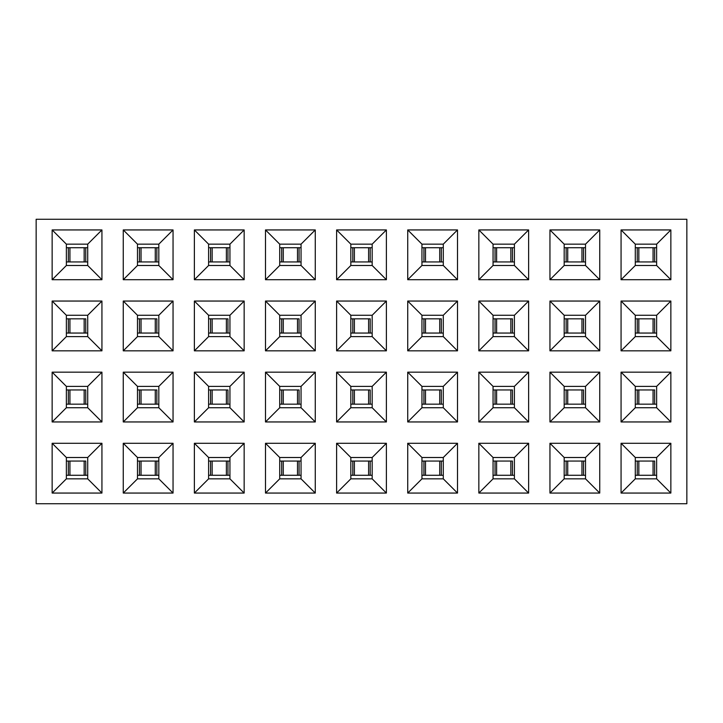 <?xml version="1.0" encoding="UTF-8"?>
<svg xmlns="http://www.w3.org/2000/svg" width="723" height="723" viewBox="0 0 723 723"><rect width="100%" height="100%" fill="white"/><g stroke="black" fill="none" stroke-linecap="round" stroke-linejoin="round"><path stroke-width="1.08" d="M36.15 503.732L36.15 219.268L686.85 219.268L36.15 219.268L36.15 503.732L686.85 503.732L36.15 503.732M279.72 457.505L265.495 443.28L265.495 493.059L279.72 478.843L279.72 457.505L279.72 478.843L265.495 493.059L265.495 443.28L315.273 443.28L315.273 493.059L265.495 493.059L315.273 493.059L301.048 478.843L279.72 478.843L301.048 478.843L315.273 493.059L315.273 443.28L265.495 443.28L279.72 457.505L301.048 457.505L315.273 443.28L301.048 457.505L279.72 457.505M244.157 493.059L229.941 478.843L208.604 478.843L194.379 493.059L244.157 493.059L244.157 443.28L194.379 443.28L194.379 493.059L208.604 478.843L208.604 457.505L194.379 443.28L208.604 457.505L229.941 457.505L244.157 443.28L229.941 457.505L229.941 478.843L244.157 493.059L194.379 493.059L194.379 443.28L244.157 443.28L244.157 493.059M173.05 493.059L158.825 478.843L137.487 478.843L123.262 493.059L173.05 493.059L173.05 443.28L123.262 443.28L123.262 493.059L137.487 478.843L137.487 457.505L123.262 443.28L137.487 457.505L158.825 457.505L173.05 443.28L158.825 457.505L158.825 478.843L173.05 493.059L123.262 493.059L123.262 443.28L173.05 443.28L173.05 493.059M101.934 493.059L87.709 478.843L66.371 478.843L52.146 493.059L101.934 493.059L101.934 443.28L52.146 443.28L52.146 493.059L66.371 478.843L66.371 457.505L52.146 443.28L66.371 457.505L87.709 457.505L101.934 443.28L87.709 457.505L87.709 478.843L101.934 493.059L52.146 493.059L52.146 443.28L101.934 443.28L101.934 493.059M279.72 386.389L265.495 372.164L265.495 421.952L279.72 407.727L279.72 386.389L279.72 407.727L265.495 421.952L265.495 372.164L315.273 372.164L315.273 421.952L265.495 421.952L315.273 421.952L301.048 407.727L279.72 407.727L301.048 407.727L315.273 421.952L315.273 372.164L265.495 372.164L279.72 386.389L301.048 386.389L315.273 372.164L301.048 386.389L279.72 386.389M244.157 421.952L229.941 407.727L208.604 407.727L194.379 421.952L244.157 421.952L244.157 372.164L194.379 372.164L194.379 421.952L208.604 407.727L208.604 386.389L194.379 372.164L208.604 386.389L229.941 386.389L244.157 372.164L229.941 386.389L229.941 407.727L244.157 421.952L194.379 421.952L194.379 372.164L244.157 372.164L244.157 421.952M173.05 421.952L158.825 407.727L137.487 407.727L123.262 421.952L173.05 421.952L173.05 372.164L123.262 372.164L123.262 421.952L137.487 407.727L137.487 386.389L123.262 372.164L137.487 386.389L158.825 386.389L173.05 372.164L158.825 386.389L158.825 407.727L173.05 421.952L123.262 421.952L123.262 372.164L173.05 372.164L173.05 421.952M101.934 421.952L87.709 407.727L66.371 407.727L52.146 421.952L101.934 421.952L101.934 372.164L52.146 372.164L52.146 421.952L66.371 407.727L66.371 386.389L52.146 372.164L66.371 386.389L87.709 386.389L101.934 372.164L87.709 386.389L87.709 407.727L101.934 421.952L52.146 421.952L52.146 372.164L101.934 372.164L101.934 421.952M279.72 315.273L265.495 301.048L265.495 350.836L279.72 336.611L279.72 315.273L279.72 336.611L265.495 350.836L265.495 301.048L315.273 301.048L315.273 350.836L265.495 350.836L315.273 350.836L301.048 336.611L279.72 336.611L301.048 336.611L315.273 350.836L315.273 301.048L265.495 301.048L279.72 315.273L301.048 315.273L315.273 301.048L301.048 315.273L279.72 315.273M244.157 350.836L229.941 336.611L208.604 336.611L194.379 350.836L244.157 350.836L244.157 301.048L194.379 301.048L194.379 350.836L208.604 336.611L208.604 315.273L194.379 301.048L208.604 315.273L229.941 315.273L244.157 301.048L229.941 315.273L229.941 336.611L244.157 350.836L194.379 350.836L194.379 301.048L244.157 301.048L244.157 350.836M173.05 350.836L158.825 336.611L137.487 336.611L123.262 350.836L173.05 350.836L173.05 301.048L123.262 301.048L123.262 350.836L137.487 336.611L137.487 315.273L123.262 301.048L137.487 315.273L158.825 315.273L173.05 301.048L158.825 315.273L158.825 336.611L173.05 350.836L123.262 350.836L123.262 301.048L173.05 301.048L173.05 350.836M101.934 350.836L87.709 336.611L66.371 336.611L52.146 350.836L101.934 350.836L101.934 301.048L52.146 301.048L52.146 350.836L66.371 336.611L66.371 315.273L52.146 301.048L66.371 315.273L87.709 315.273L101.934 301.048L87.709 315.273L87.709 336.611L101.934 350.836L52.146 350.836L52.146 301.048L101.934 301.048L101.934 350.836M279.72 244.157L265.495 229.941L265.495 279.72L279.72 265.495L279.72 244.157L279.72 265.495L265.495 279.72L265.495 229.941L315.273 229.941L315.273 279.72L265.495 279.72L315.273 279.72L301.048 265.495L279.72 265.495L301.048 265.495L315.273 279.72L315.273 229.941L265.495 229.941L279.72 244.157L301.048 244.157L315.273 229.941L301.048 244.157L279.72 244.157M244.157 279.72L229.941 265.495L208.604 265.495L194.379 279.72L244.157 279.72L244.157 229.941L194.379 229.941L194.379 279.72L208.604 265.495L208.604 244.157L194.379 229.941L208.604 244.157L229.941 244.157L244.157 229.941L229.941 244.157L229.941 265.495L244.157 279.72L194.379 279.72L194.379 229.941L244.157 229.941L244.157 279.72M173.05 279.72L158.825 265.495L137.487 265.495L123.262 279.72L173.05 279.72L173.05 229.941L123.262 229.941L123.262 279.72L137.487 265.495L137.487 244.157L123.262 229.941L137.487 244.157L158.825 244.157L173.05 229.941L158.825 244.157L158.825 265.495L173.05 279.72L123.262 279.72L123.262 229.941L173.05 229.941L173.05 279.72M101.934 279.72L87.709 265.495L66.371 265.495L52.146 279.72L101.934 279.72L101.934 229.941L52.146 229.941L52.146 279.72L66.371 265.495L66.371 244.157L52.146 229.941L66.371 244.157L87.709 244.157L101.934 229.941L87.709 244.157L87.709 265.495L101.934 279.72L52.146 279.72L52.146 229.941L101.934 229.941L101.934 279.72M66.371 336.611L87.709 336.611L87.709 315.273L66.371 315.273L66.371 336.611M137.487 336.611L158.825 336.611L158.825 315.273L137.487 315.273L137.487 336.611M208.604 336.611L229.941 336.611L229.941 315.273L208.604 315.273L208.604 336.611M66.371 407.727L87.709 407.727L87.709 386.389L66.371 386.389L66.371 407.727M137.487 407.727L158.825 407.727L158.825 386.389L137.487 386.389L137.487 407.727M208.604 407.727L229.941 407.727L229.941 386.389L208.604 386.389L208.604 407.727M229.941 457.505L208.604 457.505L208.604 478.843L229.941 478.843L229.941 457.505M158.825 457.505L137.487 457.505L137.487 478.843L158.825 478.843L158.825 457.505M87.709 457.505L66.371 457.505L66.371 478.843L87.709 478.843L87.709 457.505M66.371 265.495L87.709 265.495L87.709 244.157L66.371 244.157L66.371 265.495M137.487 265.495L158.825 265.495L158.825 244.157L137.487 244.157L137.487 265.495M208.604 265.495L229.941 265.495L229.941 244.157L208.604 244.157L208.604 265.495M686.85 503.732L686.85 219.268L686.85 503.732M670.854 493.059L621.066 493.059L621.066 443.28L670.854 443.28L670.854 493.059L656.629 478.843L635.291 478.843L621.066 493.059L670.854 493.059L670.854 443.28L621.066 443.28L621.066 493.059L635.291 478.843L635.291 457.505L621.066 443.28L635.291 457.505L656.629 457.505L670.854 443.28L656.629 457.505L656.629 478.843L670.854 493.059M599.738 493.059L549.95 493.059L549.95 443.28L599.738 443.28L599.738 493.059L585.513 478.843L564.175 478.843L549.95 493.059L599.738 493.059L599.738 443.28L549.95 443.28L549.95 493.059L564.175 478.843L564.175 457.505L549.95 443.28L564.175 457.505L585.513 457.505L599.738 443.28L585.513 457.505L585.513 478.843L599.738 493.059M528.621 493.059L478.843 493.059L478.843 443.28L528.621 443.28L528.621 493.059L514.396 478.843L493.059 478.843L478.843 493.059L528.621 493.059L528.621 443.28L478.843 443.28L478.843 493.059L493.059 478.843L493.059 457.505L478.843 443.28L493.059 457.505L514.396 457.505L528.621 443.28L514.396 457.505L514.396 478.843L528.621 493.059M457.505 493.059L407.727 493.059L407.727 443.28L457.505 443.28L457.505 493.059L443.28 478.843L421.952 478.843L407.727 493.059L457.505 493.059L457.505 443.28L407.727 443.28L407.727 493.059L421.952 478.843L421.952 457.505L407.727 443.28L421.952 457.505L443.28 457.505L457.505 443.28L443.28 457.505L443.28 478.843L457.505 493.059M386.389 493.059L336.611 493.059L336.611 443.28L386.389 443.28L386.389 493.059L372.164 478.843L350.836 478.843L336.611 493.059L386.389 493.059L386.389 443.28L336.611 443.28L336.611 493.059L350.836 478.843L350.836 457.505L336.611 443.28L350.836 457.505L372.164 457.505L386.389 443.28L372.164 457.505L372.164 478.843L386.389 493.059M670.854 421.952L621.066 421.952L621.066 372.164L670.854 372.164L670.854 421.952L656.629 407.727L635.291 407.727L621.066 421.952L670.854 421.952L670.854 372.164L621.066 372.164L621.066 421.952L635.291 407.727L635.291 386.389L621.066 372.164L635.291 386.389L656.629 386.389L670.854 372.164L656.629 386.389L656.629 407.727L670.854 421.952M599.738 421.952L549.95 421.952L549.95 372.164L599.738 372.164L599.738 421.952L585.513 407.727L564.175 407.727L549.95 421.952L599.738 421.952L599.738 372.164L549.95 372.164L549.95 421.952L564.175 407.727L564.175 386.389L549.95 372.164L564.175 386.389L585.513 386.389L599.738 372.164L585.513 386.389L585.513 407.727L599.738 421.952M528.621 421.952L478.843 421.952L478.843 372.164L528.621 372.164L528.621 421.952L514.396 407.727L493.059 407.727L478.843 421.952L528.621 421.952L528.621 372.164L478.843 372.164L478.843 421.952L493.059 407.727L493.059 386.389L478.843 372.164L493.059 386.389L514.396 386.389L528.621 372.164L514.396 386.389L514.396 407.727L528.621 421.952M457.505 421.952L407.727 421.952L407.727 372.164L457.505 372.164L457.505 421.952L443.28 407.727L421.952 407.727L407.727 421.952L457.505 421.952L457.505 372.164L407.727 372.164L407.727 421.952L421.952 407.727L421.952 386.389L407.727 372.164L421.952 386.389L443.28 386.389L457.505 372.164L443.28 386.389L443.28 407.727L457.505 421.952M386.389 421.952L336.611 421.952L336.611 372.164L386.389 372.164L386.389 421.952L372.164 407.727L350.836 407.727L336.611 421.952L386.389 421.952L386.389 372.164L336.611 372.164L336.611 421.952L350.836 407.727L350.836 386.389L336.611 372.164L350.836 386.389L372.164 386.389L386.389 372.164L372.164 386.389L372.164 407.727L386.389 421.952M670.854 350.836L621.066 350.836L621.066 301.048L670.854 301.048L670.854 350.836L656.629 336.611L635.291 336.611L621.066 350.836L670.854 350.836L670.854 301.048L621.066 301.048L621.066 350.836L635.291 336.611L635.291 315.273L621.066 301.048L635.291 315.273L656.629 315.273L670.854 301.048L656.629 315.273L656.629 336.611L670.854 350.836M599.738 350.836L549.95 350.836L549.95 301.048L599.738 301.048L599.738 350.836L585.513 336.611L564.175 336.611L549.95 350.836L599.738 350.836L599.738 301.048L549.95 301.048L549.95 350.836L564.175 336.611L564.175 315.273L549.95 301.048L564.175 315.273L585.513 315.273L599.738 301.048L585.513 315.273L585.513 336.611L599.738 350.836M528.621 350.836L478.843 350.836L478.843 301.048L528.621 301.048L528.621 350.836L514.396 336.611L493.059 336.611L478.843 350.836L528.621 350.836L528.621 301.048L478.843 301.048L478.843 350.836L493.059 336.611L493.059 315.273L478.843 301.048L493.059 315.273L514.396 315.273L528.621 301.048L514.396 315.273L514.396 336.611L528.621 350.836M457.505 350.836L407.727 350.836L407.727 301.048L457.505 301.048L457.505 350.836L443.28 336.611L421.952 336.611L407.727 350.836L457.505 350.836L457.505 301.048L407.727 301.048L407.727 350.836L421.952 336.611L421.952 315.273L407.727 301.048L421.952 315.273L443.28 315.273L457.505 301.048L443.28 315.273L443.28 336.611L457.505 350.836M386.389 350.836L336.611 350.836L336.611 301.048L386.389 301.048L386.389 350.836L372.164 336.611L350.836 336.611L336.611 350.836L386.389 350.836L386.389 301.048L336.611 301.048L336.611 350.836L350.836 336.611L350.836 315.273L336.611 301.048L350.836 315.273L372.164 315.273L386.389 301.048L372.164 315.273L372.164 336.611L386.389 350.836M670.854 279.72L621.066 279.72L621.066 229.941L670.854 229.941L670.854 279.72L656.629 265.495L635.291 265.495L621.066 279.72L670.854 279.72L670.854 229.941L621.066 229.941L621.066 279.72L635.291 265.495L635.291 244.157L621.066 229.941L635.291 244.157L656.629 244.157L670.854 229.941L656.629 244.157L656.629 265.495L670.854 279.72M599.738 279.72L549.95 279.72L549.95 229.941L599.738 229.941L599.738 279.72L585.513 265.495L564.175 265.495L549.95 279.72L599.738 279.72L599.738 229.941L549.95 229.941L549.95 279.72L564.175 265.495L564.175 244.157L549.95 229.941L564.175 244.157L585.513 244.157L599.738 229.941L585.513 244.157L585.513 265.495L599.738 279.72M528.621 279.72L478.843 279.72L478.843 229.941L528.621 229.941L528.621 279.72L514.396 265.495L493.059 265.495L478.843 279.72L528.621 279.72L528.621 229.941L478.843 229.941L478.843 279.72L493.059 265.495L493.059 244.157L478.843 229.941L493.059 244.157L514.396 244.157L528.621 229.941L514.396 244.157L514.396 265.495L528.621 279.72M457.505 279.72L407.727 279.72L407.727 229.941L457.505 229.941L457.505 279.72L443.28 265.495L421.952 265.495L407.727 279.72L457.505 279.72L457.505 229.941L407.727 229.941L407.727 279.72L421.952 265.495L421.952 244.157L407.727 229.941L421.952 244.157L443.28 244.157L457.505 229.941L443.28 244.157L443.28 265.495L457.505 279.72M386.389 279.72L336.611 279.72L336.611 229.941L386.389 229.941L386.389 279.72L372.164 265.495L350.836 265.495L336.611 279.72L386.389 279.72L386.389 229.941L336.611 229.941L336.611 279.72L350.836 265.495L350.836 244.157L336.611 229.941L350.836 244.157L372.164 244.157L386.389 229.941L372.164 244.157L372.164 265.495L386.389 279.72M301.048 244.157L301.048 265.495L301.048 244.157M301.048 315.273L301.048 336.611L301.048 315.273M301.048 386.389L301.048 407.727L301.048 386.389M301.048 457.505L301.048 478.843L301.048 457.505M585.513 457.505L564.175 457.505L564.175 478.843L585.513 478.843L585.513 457.505M514.396 457.505L493.059 457.505L493.059 478.843L514.396 478.843L514.396 457.505M443.28 457.505L421.952 457.505L421.952 478.843L443.28 478.843L443.28 457.505M372.164 457.505L350.836 457.505L350.836 478.843L372.164 478.843L372.164 457.505M350.836 265.495L372.164 265.495L372.164 244.157L350.836 244.157L350.836 265.495M421.952 265.495L443.28 265.495L443.28 244.157L421.952 244.157L421.952 265.495M493.059 265.495L514.396 265.495L514.396 244.157L493.059 244.157L493.059 265.495M564.175 265.495L585.513 265.495L585.513 244.157L564.175 244.157L564.175 265.495M635.291 265.495L656.629 265.495L656.629 244.157L635.291 244.157L635.291 265.495M656.629 457.505L635.291 457.505L635.291 478.843L656.629 478.843L656.629 457.505M635.291 407.727L656.629 407.727L656.629 386.389L635.291 386.389L635.291 407.727M564.175 407.727L585.513 407.727L585.513 386.389L564.175 386.389L564.175 407.727M493.059 407.727L514.396 407.727L514.396 386.389L493.059 386.389L493.059 407.727M421.952 407.727L443.28 407.727L443.28 386.389L421.952 386.389L421.952 407.727M350.836 407.727L372.164 407.727L372.164 386.389L350.836 386.389L350.836 407.727M635.291 336.611L656.629 336.611L656.629 315.273L635.291 315.273L635.291 336.611M564.175 336.611L585.513 336.611L585.513 315.273L564.175 315.273L564.175 336.611M493.059 336.611L514.396 336.611L514.396 315.273L493.059 315.273L493.059 336.611M421.952 336.611L443.28 336.611L443.28 315.273L421.952 315.273L421.952 336.611M350.836 336.611L372.164 336.611L372.164 315.273L350.836 315.273L350.836 336.611M564.175 261.943L566.145 261.943L566.145 247.718L564.175 247.718L566.145 247.718L566.145 261.943L567.23 261.943L564.175 261.943M567.23 247.718L566.145 247.718L567.23 247.718M567.736 261.943L581.961 261.943L581.961 247.718L567.736 247.718L581.961 247.718L581.961 261.943L583.542 261.943L583.542 247.718L581.961 247.718L583.542 247.718L583.542 261.943L585.513 261.943L567.736 261.943L567.736 247.718M585.513 247.718L583.542 247.718L585.513 247.718M493.059 261.943L495.038 261.943L495.038 247.718L493.059 247.718L495.038 247.718L495.038 261.943L496.114 261.943L493.059 261.943M496.114 247.718L495.038 247.718L496.114 247.718M496.62 261.943L510.845 261.943L510.845 247.718L496.62 247.718L510.845 247.718L510.845 261.943L512.426 261.943L512.426 247.718L510.845 247.718L512.426 247.718L512.426 261.943L514.396 261.943L496.62 261.943L496.62 247.718M514.396 247.718L512.426 247.718L514.396 247.718M421.952 261.943L423.922 261.943L423.922 247.718L421.952 247.718L423.922 247.718L423.922 261.943L424.997 261.943L421.952 261.943M424.997 247.718L423.922 247.718L424.997 247.718M425.504 261.943L439.729 261.943L439.729 247.718L425.504 247.718L439.729 247.718L439.729 261.943L441.31 261.943L441.31 247.718L439.729 247.718L441.31 247.718L441.31 261.943L443.28 261.943L425.504 261.943L425.504 247.718M443.28 247.718L441.31 247.718L443.28 247.718M350.836 261.943L352.806 261.943L352.806 247.718L350.836 247.718L352.806 247.718L352.806 261.943L353.881 261.943L350.836 261.943M353.881 247.718L352.806 247.718L353.881 247.718M354.387 261.943L368.613 261.943L368.613 247.718L354.387 247.718L368.613 247.718L368.613 261.943L370.194 261.943L370.194 247.718L368.613 247.718L370.194 247.718L370.194 261.943L372.164 261.943L354.387 261.943L354.387 247.718M372.164 247.718L370.194 247.718L372.164 247.718M279.72 261.943L281.69 261.943L281.69 247.718L279.72 247.718L281.69 247.718L281.69 261.943L282.765 261.943L279.72 261.943M282.765 247.718L281.69 247.718L282.765 247.718M283.271 261.943L297.496 261.943L297.496 247.718L283.271 247.718L297.496 247.718L297.496 261.943L299.078 261.943L299.078 247.718L297.496 247.718L299.078 247.718L299.078 261.943L301.048 261.943L283.271 261.943L283.271 247.718M301.048 247.718L299.078 247.718L301.048 247.718M635.291 261.943L637.261 261.943L637.261 247.718L635.291 247.718L637.261 247.718L637.261 261.943L638.337 261.943L635.291 261.943M638.337 247.718L637.261 247.718L638.337 247.718M638.843 261.943L653.068 261.943L653.068 247.718L638.843 247.718L653.068 247.718L653.068 261.943L654.649 261.943L654.649 247.718L653.068 247.718L654.649 247.718L654.649 261.943L656.629 261.943L638.843 261.943L638.843 247.718M656.629 247.718L654.649 247.718L656.629 247.718M208.604 261.943L210.574 261.943L210.574 247.718L208.604 247.718L210.574 247.718L210.574 261.943L211.649 261.943L208.604 261.943M211.649 247.718L210.574 247.718L211.649 247.718M212.155 261.943L226.38 261.943L226.38 247.718L212.155 247.718L226.38 247.718L226.38 261.943L227.962 261.943L227.962 247.718L226.38 247.718L227.962 247.718L227.962 261.943L229.941 261.943L212.155 261.943L212.155 247.718M229.941 247.718L227.962 247.718L229.941 247.718M137.487 261.943L139.458 261.943L139.458 247.718L137.487 247.718L139.458 247.718L139.458 261.943L140.533 261.943L137.487 261.943M140.533 247.718L139.458 247.718L140.533 247.718M141.039 261.943L155.264 261.943L155.264 247.718L141.039 247.718L155.264 247.718L155.264 261.943L156.855 261.943L156.846 247.718L155.264 247.718L156.855 247.718L156.855 261.943L158.825 261.943L141.039 261.943L141.039 247.718M158.825 247.718L156.855 247.718L158.825 247.718M66.371 261.943L68.351 261.943L68.351 247.718L66.371 247.718L68.351 247.718L68.351 261.943L69.426 261.943L66.371 261.943M69.426 247.718L68.351 247.718L69.426 247.718M69.932 261.943L84.157 261.943L84.157 247.718L69.932 247.718L84.157 247.718L84.157 261.943L85.739 261.943L85.739 247.718L84.157 247.718L85.739 247.718L85.739 261.943L87.709 261.943L69.932 261.943L69.932 247.718M87.709 247.718L85.739 247.718L87.709 247.718M564.175 475.282L566.145 475.282L566.145 461.057L564.175 461.057L566.145 461.057L566.145 475.282L567.23 475.282L564.175 475.282M567.23 461.057L566.145 461.057L567.23 461.057M567.736 475.282L581.961 475.282L581.961 461.057L567.736 461.057L581.961 461.057L581.961 475.282L583.542 475.282L583.542 461.057L581.961 461.057L583.542 461.057L583.542 475.282L585.513 475.282L567.736 475.282L567.736 461.057M585.513 461.057L583.542 461.057L585.513 461.057M512.426 461.057L512.426 475.282L514.396 475.282L512.426 475.282L512.426 461.057L510.845 461.057L510.845 475.282L512.426 475.282L510.845 475.282L510.845 461.057L496.62 461.057L512.426 461.057M496.62 475.282L510.845 475.282L496.62 475.282L496.62 461.057M496.114 461.057L495.038 461.057L495.038 475.282L496.114 475.282L495.038 475.282L495.038 461.057L493.059 461.057L496.114 461.057M493.059 475.282L495.038 475.282L493.059 475.282M421.952 475.282L423.922 475.282L423.922 461.057L421.952 461.057L423.922 461.057L423.922 475.282L424.997 475.282L421.952 475.282M424.997 461.057L423.922 461.057L424.997 461.057M425.504 475.282L439.729 475.282L439.729 461.057L425.504 461.057L439.729 461.057L439.729 475.282L441.31 475.282L441.31 461.057L439.729 461.057L441.31 461.057L441.31 475.282L443.28 475.282L425.504 475.282L425.504 461.057M443.28 461.057L441.31 461.057L443.28 461.057M350.836 475.282L352.806 475.282L352.806 461.057L350.836 461.057L352.806 461.057L352.806 475.282L353.881 475.282L350.836 475.282M353.881 461.057L352.806 461.057L353.881 461.057M354.387 475.282L368.613 475.282L368.613 461.057L354.387 461.057L368.613 461.057L368.613 475.282L370.194 475.282L370.194 461.057L368.613 461.057L370.194 461.057L370.194 475.282L372.164 475.282L354.387 475.282L354.387 461.057M372.164 461.057L370.194 461.057L372.164 461.057M279.72 475.282L281.69 475.282L281.69 461.057L279.72 461.057L281.69 461.057L281.69 475.282L282.765 475.282L279.72 475.282M282.765 461.057L281.69 461.057L282.765 461.057M283.271 475.282L297.496 475.282L297.496 461.057L283.271 461.057L297.496 461.057L297.496 475.282L299.078 475.282L299.078 461.057L297.496 461.057L299.078 461.057L299.078 475.282L301.048 475.282L283.271 475.282L283.271 461.057M301.048 461.057L299.078 461.057L301.048 461.057M654.649 461.057L654.649 475.282L656.629 475.282L654.649 475.282L654.649 461.057L653.068 461.057L653.068 475.282L654.649 475.282L653.068 475.282L653.068 461.057L638.843 461.057L654.649 461.057M638.843 475.282L653.068 475.282L638.843 475.282L638.843 461.057M638.337 461.057L637.261 461.057L637.261 475.282L638.337 475.282L637.261 475.282L637.261 461.057L635.291 461.057L638.337 461.057M635.291 475.282L637.261 475.282L635.291 475.282M208.604 475.282L210.574 475.282L210.574 461.057L208.604 461.057L210.574 461.057L210.574 475.282L211.649 475.282L208.604 475.282M211.649 461.057L210.574 461.057L211.649 461.057M212.155 475.282L226.38 475.282L226.38 461.057L212.155 461.057L226.38 461.057L226.38 475.282L227.962 475.282L227.962 461.057L226.38 461.057L227.962 461.057L227.962 475.282L229.941 475.282L212.155 475.282L212.155 461.057M229.941 461.057L227.962 461.057L229.941 461.057M137.487 475.282L139.458 475.282L139.458 461.057L137.487 461.057L139.458 461.057L139.458 475.282L140.533 475.282L137.487 475.282M140.533 461.057L139.458 461.057L140.533 461.057M141.039 475.282L155.264 475.282L155.264 461.057L141.039 461.057L155.264 461.057L155.264 475.282L156.855 475.282L156.846 461.057L155.264 461.057L156.855 461.057L156.855 475.282L158.825 475.282L141.039 475.282L141.039 461.057M158.825 461.057L156.855 461.057L158.825 461.057M85.739 461.057L85.739 475.282L87.709 475.282L85.739 475.282L85.739 461.057L84.157 461.057L84.157 475.282L85.739 475.282L84.157 475.282L84.157 461.057L69.932 461.057L85.739 461.057M69.932 475.282L84.157 475.282L69.932 475.282L69.932 461.057M69.426 461.057L68.351 461.057L68.351 475.282L69.426 475.282L68.351 475.282L68.351 461.057L66.371 461.057L69.426 461.057M66.371 475.282L68.351 475.282L66.371 475.282M299.078 318.834L299.078 333.05L301.048 333.05L299.078 333.05L299.078 318.834L297.496 318.834L297.496 333.05L299.078 333.05L297.496 333.05L297.496 318.834L283.271 318.834L299.078 318.834M283.271 333.05L297.496 333.05L283.271 333.05L283.271 318.834M282.765 318.834L281.69 318.834L281.69 333.05L282.765 333.05L281.69 333.05L281.69 318.834L279.72 318.834L282.765 318.834M279.72 333.05L281.69 333.05L279.72 333.05M299.078 389.95L299.078 404.166L301.048 404.166L299.078 404.166L299.078 389.95L297.496 389.95L297.496 404.166L299.078 404.166L297.496 404.166L297.496 389.95L283.271 389.95L299.078 389.95M283.271 404.166L297.496 404.166L283.271 404.166L283.271 389.95M282.765 389.95L281.69 389.95L281.69 404.166L282.765 404.166L281.69 404.166L281.69 389.95L279.72 389.95L282.765 389.95M279.72 404.166L281.69 404.166L279.72 404.166M227.962 389.95L227.962 404.166L229.941 404.166L227.962 404.166L227.962 389.95L226.38 389.95L226.38 404.166L227.962 404.166L226.38 404.166L226.38 389.95L212.155 389.95L227.962 389.95M212.155 404.166L226.38 404.166L212.155 404.166L212.155 389.95M211.649 389.95L210.574 389.95L210.574 404.166L211.649 404.166L210.574 404.166L210.574 389.95L208.604 389.95L211.649 389.95M208.604 404.166L210.574 404.166L208.604 404.166M156.855 389.95L156.855 404.166L158.825 404.166L156.855 404.166L156.846 389.95L155.264 389.95L155.264 404.166L156.855 404.166L155.264 404.166L155.264 389.95L141.039 389.95L156.855 389.95M141.039 404.166L155.264 404.166L141.039 404.166L141.039 389.95M140.533 389.95L139.458 389.95L139.458 404.166L140.533 404.166L139.458 404.166L139.458 389.95L137.487 389.95L140.533 389.95M137.487 404.166L139.458 404.166L137.487 404.166M85.739 389.95L85.739 404.166L87.709 404.166L85.739 404.166L85.739 389.95L84.157 389.95L84.157 404.166L85.739 404.166L84.157 404.166L84.157 389.95L69.932 389.95L85.739 389.95M69.932 404.166L84.157 404.166L69.932 404.166L69.932 389.95M69.426 389.95L68.351 389.95L68.351 404.166L69.426 404.166L68.351 404.166L68.351 389.95L66.371 389.95L69.426 389.95M66.371 404.166L68.351 404.166L66.371 404.166M227.962 318.834L227.962 333.05L229.941 333.05L227.962 333.05L227.962 318.834L226.38 318.834L226.38 333.05L227.962 333.05L226.38 333.05L226.38 318.834L212.155 318.834L227.962 318.834M212.155 333.05L226.38 333.05L212.155 333.05L212.155 318.834M211.649 318.834L210.574 318.834L210.574 333.05L211.649 333.05L210.574 333.05L210.574 318.834L208.604 318.834L211.649 318.834M208.604 333.05L210.574 333.05L208.604 333.05M156.855 318.834L156.855 333.05L158.825 333.05L156.855 333.05L156.846 318.834L155.264 318.834L155.264 333.05L156.855 333.05L155.264 333.05L155.264 318.834L141.039 318.834L156.855 318.834M141.039 333.05L155.264 333.05L141.039 333.05L141.039 318.834M140.533 318.834L139.458 318.834L139.458 333.05L140.533 333.05L139.458 333.05L139.458 318.834L137.487 318.834L140.533 318.834M137.487 333.05L139.458 333.05L137.487 333.05M85.739 318.834L85.739 333.05L87.709 333.05L85.739 333.05L85.739 318.834L84.157 318.834L84.157 333.05L85.739 333.05L84.157 333.05L84.157 318.834L69.932 318.834L85.739 318.834M69.932 333.05L84.157 333.05L69.932 333.05L69.932 318.834M69.426 318.834L68.351 318.834L68.351 333.05L69.426 333.05L68.351 333.05L68.351 318.834L66.371 318.834L69.426 318.834M66.371 333.05L68.351 333.05L66.371 333.05M654.649 389.95L654.649 404.166L656.629 404.166L654.649 404.166L654.649 389.95L653.068 389.95L653.068 404.166L654.649 404.166L653.068 404.166L653.068 389.95L638.843 389.95L654.649 389.95M638.843 404.166L653.068 404.166L638.843 404.166L638.843 389.95M638.337 389.95L637.261 389.95L637.261 404.166L638.337 404.166L637.261 404.166L637.261 389.95L635.291 389.95L638.337 389.95M635.291 404.166L637.261 404.166L635.291 404.166M583.542 389.95L583.542 404.166L585.513 404.166L583.542 404.166L583.542 389.95L581.961 389.95L581.961 404.166L583.542 404.166L581.961 404.166L581.961 389.95L567.736 389.95L583.542 389.95M567.736 404.166L581.961 404.166L567.736 404.166L567.736 389.95M567.23 389.95L566.145 389.95L566.145 404.166L567.23 404.166L566.145 404.166L566.145 389.95L564.175 389.95L567.23 389.95M564.175 404.166L566.145 404.166L564.175 404.166M512.426 389.95L512.426 404.166L514.396 404.166L512.426 404.166L512.426 389.95L510.845 389.95L510.845 404.166L512.426 404.166L510.845 404.166L510.845 389.95L496.62 389.95L512.426 389.95M496.62 404.166L510.845 404.166L496.62 404.166L496.62 389.95M496.114 389.95L495.038 389.95L495.038 404.166L496.114 404.166L495.038 404.166L495.038 389.95L493.059 389.95L496.114 389.95M493.059 404.166L495.038 404.166L493.059 404.166M441.31 389.95L441.31 404.166L443.28 404.166L441.31 404.166L441.31 389.95L439.729 389.95L439.729 404.166L441.31 404.166L439.729 404.166L439.729 389.95L425.504 389.95L441.31 389.95M425.504 404.166L439.729 404.166L425.504 404.166L425.504 389.95M424.997 389.95L423.922 389.95L423.922 404.166L424.997 404.166L423.922 404.166L423.922 389.95L421.952 389.95L424.997 389.95M421.952 404.166L423.922 404.166L421.952 404.166M370.194 389.95L370.194 404.166L372.164 404.166L370.194 404.166L370.194 389.95L368.613 389.95L368.613 404.166L370.194 404.166L368.613 404.166L368.613 389.95L354.387 389.95L370.194 389.95M354.387 404.166L368.613 404.166L354.387 404.166L354.387 389.95M353.881 389.95L352.806 389.95L352.806 404.166L353.881 404.166L352.806 404.166L352.806 389.95L350.836 389.95L353.881 389.95M350.836 404.166L352.806 404.166L350.836 404.166M654.649 318.834L654.649 333.05L656.629 333.05L654.649 333.05L654.649 318.834L653.068 318.834L653.068 333.05L654.649 333.05L653.068 333.05L653.068 318.834L638.843 318.834L654.649 318.834M638.843 333.05L653.068 333.05L638.843 333.05L638.843 318.834M638.337 318.834L637.261 318.834L637.261 333.05L638.337 333.05L637.261 333.05L637.261 318.834L635.291 318.834L638.337 318.834M635.291 333.05L637.261 333.05L635.291 333.05M583.542 318.834L583.542 333.05L585.513 333.05L583.542 333.05L583.542 318.834L581.961 318.834L581.961 333.05L583.542 333.05L581.961 333.05L581.961 318.834L567.736 318.834L583.542 318.834M567.736 333.05L581.961 333.05L567.736 333.05L567.736 318.834M567.23 318.834L566.145 318.834L566.145 333.05L567.23 333.05L566.145 333.05L566.145 318.834L564.175 318.834L567.23 318.834M564.175 333.05L566.145 333.05L564.175 333.05M512.426 318.834L512.426 333.05L514.396 333.05L512.426 333.05L512.426 318.834L510.845 318.834L510.845 333.05L512.426 333.05L510.845 333.05L510.845 318.834L496.62 318.834L512.426 318.834M496.62 333.05L510.845 333.05L496.62 333.05L496.62 318.834M496.114 318.834L495.038 318.834L495.038 333.05L496.114 333.05L495.038 333.05L495.038 318.834L493.059 318.834L496.114 318.834M493.059 333.05L495.038 333.05L493.059 333.05M441.31 318.834L441.31 333.05L443.28 333.05L441.31 333.05L441.31 318.834L439.729 318.834L439.729 333.05L441.31 333.05L439.729 333.05L439.729 318.834L425.504 318.834L441.31 318.834M425.504 333.05L439.729 333.05L425.504 333.05L425.504 318.834M424.997 318.834L423.922 318.834L423.922 333.05L424.997 333.05L423.922 333.05L423.922 318.834L421.952 318.834L424.997 318.834M421.952 333.05L423.922 333.05L421.952 333.05M370.194 318.834L370.194 333.05L372.164 333.05L370.194 333.05L370.194 318.834L368.613 318.834L368.613 333.05L370.194 333.05L368.613 333.05L368.613 318.834L354.387 318.834L370.194 318.834M354.387 333.05L368.613 333.05L354.387 333.05L354.387 318.834M353.881 318.834L352.806 318.834L352.806 333.05L353.881 333.05L352.806 333.05L352.806 318.834L350.836 318.834L353.881 318.834M350.836 333.05L352.806 333.05L350.836 333.05"/></g></svg>
